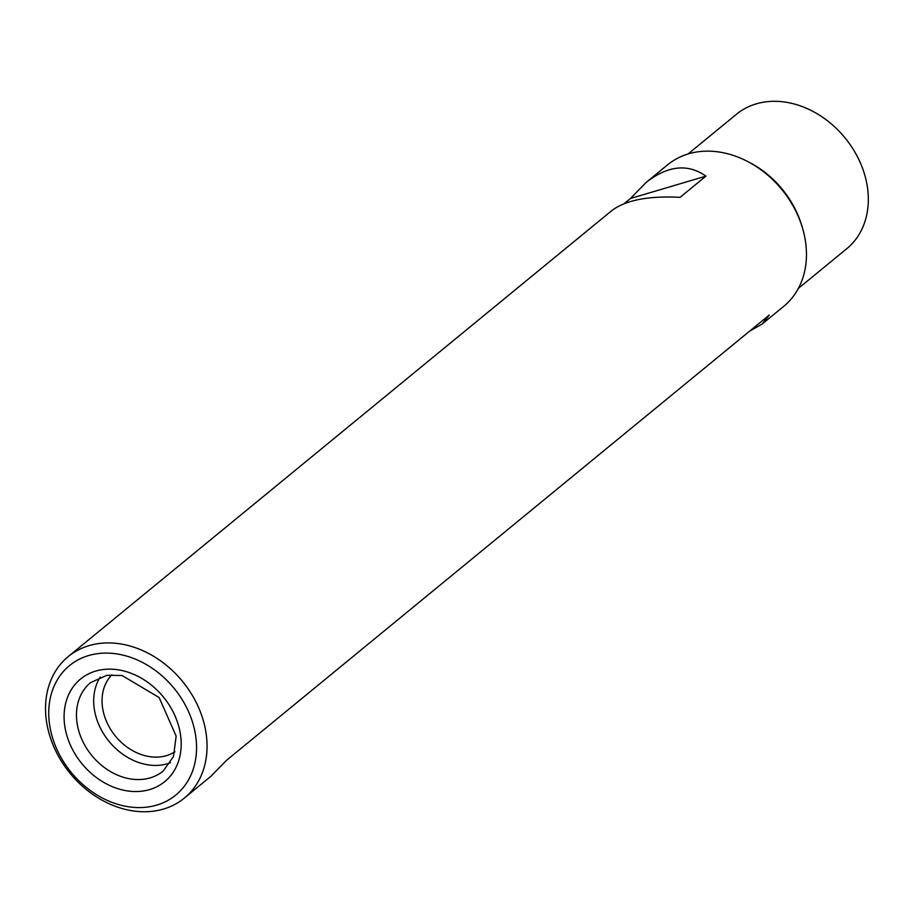 <?xml version="1.0" encoding="UTF-8"?>
<svg xmlns="http://www.w3.org/2000/svg" width="914" height="914" viewBox="0 0 914 914"><rect width="100%" height="100%" fill="white"/><g stroke="black" fill="none" stroke-linecap="round" stroke-linejoin="round"><path stroke-width="1.37" d="M163.526 809.05A91.526 72.617 -129.4 0 0 184.342 798.093A91.526 72.617 -129.4 0 0 182.423 681.273A91.526 72.617 -129.4 0 0 68.242 656.572A91.526 72.617 -129.4 0 0 61.546 761.419A91.526 72.617 -129.4 0 0 163.526 809.05M749.72 331.074L762.127 324.059L769.245 315.056L226.489 760.345L210.906 776.294L184.342 798.093M762.127 324.059L783.744 306.327A91.526 72.617 -129.4 0 0 781.824 189.506A91.526 72.617 -129.4 0 0 667.631 164.806L646.027 182.537L630.443 198.498L624.113 203.685M630.443 198.498L705.939 176.128C687.728 163.366 667.757 165.503 646.027 182.537M705.939 176.128L680.085 197.333C648.323 195.699 625.53 200.155 611.706 210.688L68.242 656.572M798.368 288.413L846.741 248.722A86.944 68.984 -129.4 0 0 844.924 137.74A86.944 68.984 -129.4 0 0 736.444 114.273L688.071 153.963M156.705 805.108A83.745 66.436 -129.4 0 0 162.372 676.131A83.745 66.436 -129.4 0 0 48.808 709.767A83.745 66.436 -129.4 0 0 156.705 805.108M100.22 677.103A57.205 45.38 -129.4 0 0 107.863 739.917A57.205 45.38 -129.4 0 0 167.445 763.738A57.205 45.38 -129.4 0 0 170.461 762.71M111.874 674.783A49.962 39.633 -129.4 0 0 111.988 731.497A49.962 39.633 -129.4 0 0 166.462 755.649A49.962 39.633 -129.4 0 0 175.008 751.731M802.389 227.735A86.944 68.984 -129.4 0 0 748.36 161.869M149.633 789.582A66.356 52.646 -129.4 0 0 154.123 687.385A66.356 52.646 -129.4 0 0 64.14 714.04A66.356 52.646 -129.4 0 0 149.633 789.582M150.216 777.871A57.205 45.38 -129.4 0 0 163.218 771.028L173.5 756.541L176.151 736.124L159.139 697.542L122.019 675.469L106.869 675.32L90.657 682.575A57.205 45.38 -129.4 0 0 86.476 748.098A57.205 45.38 -129.4 0 0 150.216 777.871"/></g></svg>
